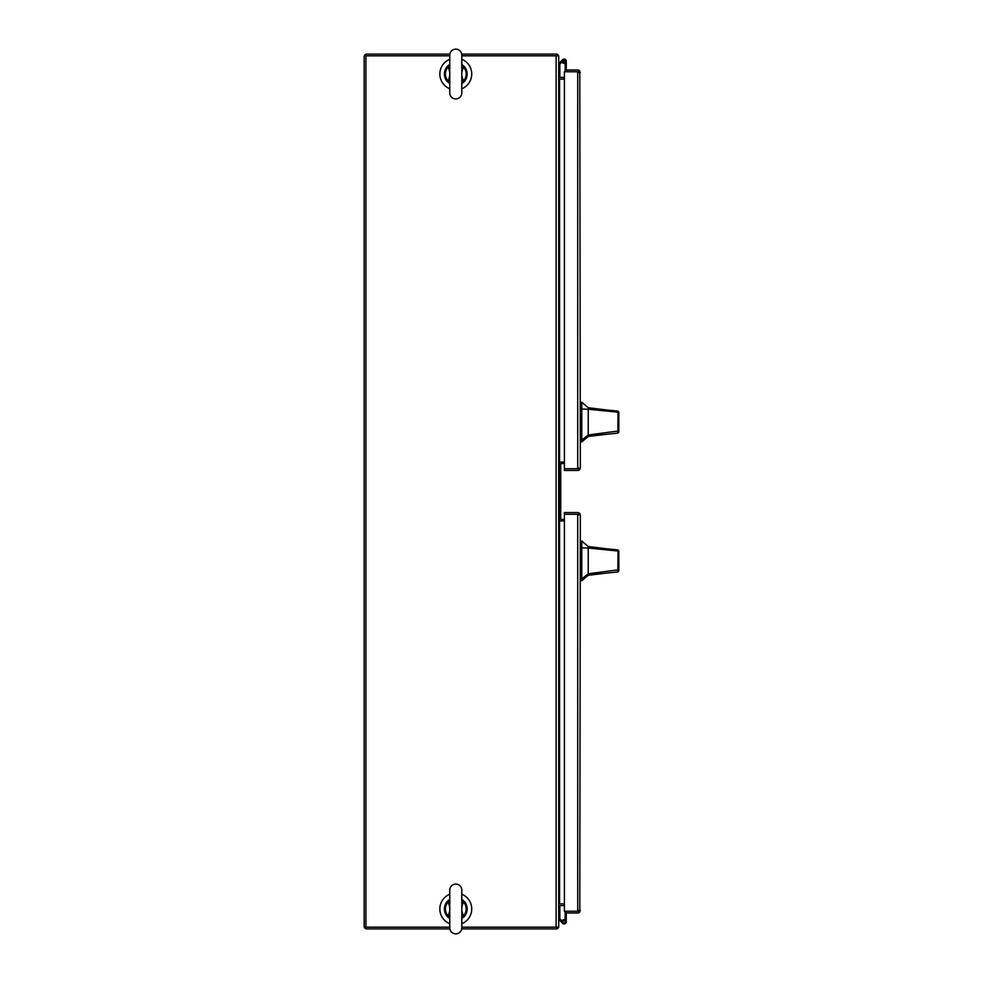 <?xml version="1.0" encoding="UTF-8"?>
<svg xmlns="http://www.w3.org/2000/svg" width="983" height="983" viewBox="0 0 983 983"><rect width="100%" height="100%" fill="white"/><g stroke="black" fill="none" stroke-linecap="round" stroke-linejoin="round"><path stroke-width="1.47" d="M449.759 894.223A15.925 15.925 0 0 0 449.759 923.713M461.813 923.713A15.925 15.925 0 0 0 461.813 894.223M449.759 59.275A15.925 15.925 0 0 0 449.759 88.765M461.813 88.765A15.925 15.925 0 0 0 461.813 59.275M578.594 467.859L577.721 468.731L579.786 468.719L580.326 467.847A2.605 2.605 0 0 1 580.326 467.859L579.786 71.046A2.605 2.605 0 0 0 577.721 70.026L566.306 70.026L566.306 71.759L577.721 71.759L578.594 72.631M580.326 72.619L579.786 71.759L577.721 71.759L579.786 71.046M579.786 469.432L578.864 468.731L564.402 468.731L564.402 470.452L577.721 470.452A2.605 2.605 0 0 0 579.786 469.432L580.326 467.847M564.402 468.719L577.721 468.719L577.721 71.759L564.402 71.759L564.402 468.719M564.144 60.282A0.909 0.909 0 0 1 565.053 61.204A0.909 0.909 0 0 1 564.144 62.113A0.909 0.909 0 0 1 563.234 61.204A0.909 0.909 0 0 1 564.144 60.282M564.144 60.196A0.995 0.995 0 0 1 565.139 61.155A0.995 0.995 0 0 1 564.144 62.199A0.995 0.995 0 0 1 563.136 61.204A0.995 0.995 0 0 1 564.144 60.196A0.995 0.995 0 0 1 565.139 61.204L565.139 71.759M558.713 63.612L562.571 59.766A2.126 2.126 0 0 0 562.104 61.818L559.843 64.079L559.843 76.711L558.737 76.711M565.139 63.084A2.126 2.126 0 0 1 562.018 61.204A2.126 2.126 0 0 1 564.144 59.066A2.126 2.126 0 0 1 566.269 61.204L566.269 71.759L575.141 71.759M564.23 62.199L564.34 63.317M566.269 63.317L566.269 61.204M461.813 55.822L558.713 55.822L558.713 927.166L461.813 927.166M449.759 927.166L365.909 927.166L365.909 55.822L449.759 55.822M558.713 904.028A2.605 2.605 0 0 1 559.585 903.869L558.713 903.869M558.713 79.119L559.585 79.119L559.585 903.869L564.402 903.869M564.402 79.119L559.585 79.119M564.402 520.929L559.954 520.929L559.954 462.059L564.402 462.059M366.782 54.102L449.858 54.102L366.782 54.102A2.605 2.605 0 0 0 364.177 56.707L364.177 926.293A2.605 2.605 0 0 0 366.782 928.898L449.858 928.898L366.782 928.898M556.992 55.822L556.992 54.102L461.715 54.102L556.12 54.102M556.12 928.898L461.715 928.898L556.992 928.898L556.992 927.166M556.992 54.249A2.605 2.605 0 0 1 558.565 55.822M558.565 927.166A2.605 2.605 0 0 1 556.992 928.751M559.376 79.119A2.605 2.605 0 0 1 558.713 78.972M558.713 76.527A0.872 0.872 0 0 0 559.585 77.399L564.402 77.399M564.402 905.601L559.585 905.601A0.872 0.872 0 0 0 558.713 906.473M580.326 515.153L579.786 911.954A2.605 2.605 0 0 1 577.721 912.974L566.306 912.974L566.306 911.241L579.786 911.241L580.326 910.369M580.167 514.269L564.402 514.269L564.402 512.548L577.721 512.548A2.605 2.605 0 0 1 580.167 514.269L564.402 514.281L564.402 911.241L578.864 911.241L579.786 911.954M578.594 910.369L577.721 911.241L577.721 514.281L578.594 515.153M563.001 922.029A0.909 0.909 0 0 0 563.91 922.939L564.365 922.939A0.909 0.909 0 0 0 565.274 922.029L565.274 921.575A0.909 0.909 0 0 0 564.365 920.666L563.91 920.666A0.909 0.909 0 0 0 563.001 921.575L559.843 918.921L559.843 906.289L558.737 906.289M558.713 919.388L562.571 923.234A2.126 2.126 0 0 0 566.269 921.796A2.126 2.126 0 0 0 564.144 919.67L564.144 920.666M562.104 921.182A2.126 2.126 0 0 1 564.144 919.67M565.139 919.916L565.139 911.241M565.139 919.683L566.269 919.683L566.306 911.241M566.269 919.683L566.269 921.796L566.269 919.683M564.402 519.466L561.809 519.466A1.094 1.094 0 0 1 560.715 518.373L560.715 464.615A1.094 1.094 0 0 1 561.809 463.521L564.402 463.521M561.809 519.466A1.094 1.094 0 0 1 560.715 518.373A1.094 1.094 0 0 0 561.809 519.466A1.094 1.094 0 0 1 560.715 518.373A1.094 1.094 0 0 0 561.809 519.466A1.094 1.094 0 0 1 560.715 518.373M560.715 464.615A1.094 1.094 0 0 1 561.809 463.521A1.094 1.094 0 0 0 560.715 464.615A1.094 1.094 0 0 1 561.809 463.521A1.094 1.094 0 0 0 560.715 464.615A1.094 1.094 0 0 1 561.809 463.521M588.239 407.724L607.052 410.034L588.239 407.724L581.776 402.256L581.776 441.932L588.239 436.464L588.239 434.965L581.776 440.126M618.823 427.789L618.823 432.029L617.84 433.122L588.239 436.206M618.823 422.088C618.823 430.308 618.823 430.308 618.823 422.088C618.823 413.88 618.823 413.88 618.823 422.088M607.052 410.034L617.828 411.078L618.823 412.16L618.823 430.21L618.049 431.046L588.239 434.965L588.239 409.223L618.012 412.209L617.828 411.078M588.239 416.743L588.239 414.937M618.823 412.577L618.823 413.474M618.823 424.189L618.823 427.31M618.823 427.556L618.823 428.465M617.84 433.122L618.012 412.209L618.823 413.155M588.239 408.215L588.239 409.223L581.776 409.014M618.823 432.029L618.823 430.21M588.239 546.536L607.052 548.846L588.239 546.536L581.776 541.068L581.776 580.744L588.239 575.288L588.239 573.777L581.776 578.938M618.823 560.912C618.823 569.12 618.823 569.12 618.823 560.912C618.823 552.692 618.823 552.692 618.823 560.912M607.052 548.846L617.828 549.89L618.823 550.971L618.823 569.022L618.049 569.857L588.239 573.777L588.239 548.035L618.012 551.021L617.828 549.89M618.823 567.277L618.823 570.84L617.84 571.934L588.239 575.018M588.239 555.555L588.239 553.748M618.823 551.389L618.823 554.535M618.823 563.001L618.823 563.726M617.84 571.934L618.012 551.021L618.823 551.967M588.239 547.027L588.239 548.035L581.776 547.826M618.823 570.84L618.823 569.022M455.78 933.85A6.033 6.033 0 0 0 461.813 927.817L461.813 890.119A6.033 6.033 0 0 0 455.78 884.086A6.033 6.033 0 0 0 449.759 890.119L449.759 927.817A6.033 6.033 0 0 0 455.78 933.85M461.715 900.342L463.362 901.866L464.087 901.19L462.207 899.58M462.207 918.355L463.779 916.697L461.813 918.343M449.858 917.594L448.211 916.07L447.486 916.746L449.268 918.294A11.378 11.378 0 0 0 449.759 918.614A11.378 11.378 0 0 1 449.305 918.319L449.354 918.355M449.354 899.58L449.268 899.642A11.378 11.378 0 0 0 449.206 899.691A11.378 11.378 0 0 1 449.305 899.629L449.759 899.322A11.378 11.378 0 0 0 449.305 899.617A11.378 11.378 0 0 1 449.759 899.322L447.486 901.19L449.759 899.592M461.813 910.639L463.362 916.07L461.813 917.323M463.779 916.697L463.362 916.07A10.383 10.383 0 0 0 463.362 901.866L461.813 907.309M449.759 907.309L448.211 901.866L449.759 900.612M447.781 901.251L448.211 901.866A10.383 10.383 0 0 0 448.211 916.07L449.759 910.639M462.022 916.82L461.715 917.594M447.781 916.697L449.759 918.343M449.55 901.116L449.858 900.342M463.779 901.251L461.813 899.592M464.087 901.19A11.378 11.378 0 0 1 464.087 916.746A11.378 11.378 0 0 0 464.087 901.19M447.486 916.746A11.378 11.378 0 0 1 447.486 901.19A11.378 11.378 0 0 0 447.486 916.746M455.78 49.15A6.033 6.033 0 0 1 461.813 55.183L461.813 92.881A6.033 6.033 0 0 1 455.78 98.914A6.033 6.033 0 0 1 449.759 92.881L449.759 55.183A6.033 6.033 0 0 1 455.78 49.15M449.354 83.42L447.781 81.749L449.759 83.408M449.858 65.406L448.211 66.93L447.486 66.254L449.354 64.645M462.207 64.645L463.779 66.303L461.813 64.657M461.715 82.658L463.362 81.134L464.087 81.81L462.207 83.42M461.813 72.361L463.362 66.93L461.813 65.677M463.779 66.303L463.362 66.93A10.383 10.383 0 0 1 463.362 81.134L461.813 75.691M449.759 75.691L448.211 81.134L449.858 82.658M447.781 81.749L448.211 81.134A10.383 10.383 0 0 1 448.211 66.93L449.759 72.361M462.022 66.18L461.715 65.406M447.781 66.303L449.759 64.657M463.779 81.749L461.813 83.408M464.087 81.81A11.378 11.378 0 0 0 464.087 66.254A11.378 11.378 0 0 1 464.087 81.81M447.486 66.254A11.378 11.378 0 0 0 447.486 81.81A11.378 11.378 0 0 1 447.486 66.254M556.12 927.166L556.12 55.822M580.326 438.455L581.776 438.455M581.776 405.733L580.326 405.733M581.776 404.32L580.326 404.32M581.776 439.868L580.326 439.868M580.326 577.267L581.776 577.267M581.776 544.545L580.326 544.545M581.776 543.132L580.326 543.132M581.776 578.68L580.326 578.68M604.692 434.486L588.239 436.464M581.776 402.256L580.326 402.256M581.776 441.932L580.326 441.932M604.692 573.298L588.239 575.288M581.776 541.068L580.326 541.068M581.776 580.744L580.326 580.744M461.703 917.274L461.813 927.817M461.703 900.661L461.813 890.119M449.87 900.661L449.759 901.89M449.87 917.274L449.759 916.058M461.703 82.339L461.813 92.881M461.703 65.726L461.813 55.183M449.759 81.11L449.87 82.339M449.87 65.726L449.759 66.942"/></g></svg>

